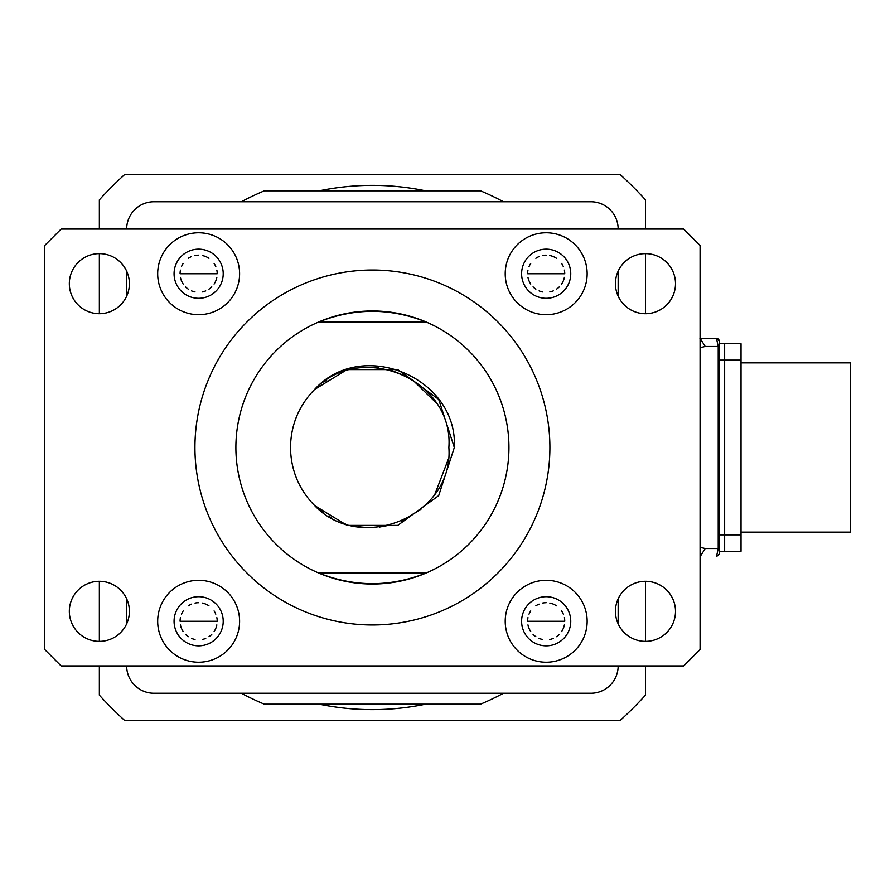 <?xml version="1.0" encoding="UTF-8"?>
<svg xmlns="http://www.w3.org/2000/svg" width="895" height="895" viewBox="0 0 895 895"><rect width="100%" height="100%" fill="white"/><g stroke="black" fill="none" stroke-linecap="round" stroke-linejoin="round"><path stroke-width="1.34" d="M314.458 389.605L314.604 389.459C361.737 337.281 458.05 377.522 454.324 447.5L438.684 495.651L397.727 525.41L347.103 525.41L314.604 505.541L323.699 512.947M314.548 505.474L313.854 504.78M290.495 447.5C290.83 470.043 298.863 489.386 314.604 505.541L347.103 525.41L397.727 525.41L438.684 495.651L454.324 447.5L438.684 495.651L397.727 525.41L347.103 525.41L314.604 505.541L347.103 525.41L397.727 525.41L438.684 495.651L454.324 447.5L438.684 495.651L397.727 525.41L347.103 525.41L314.604 505.541L347.103 525.41L397.727 525.41L438.684 495.651L454.324 447.5L438.684 495.651L397.727 525.41L347.103 525.41L314.604 505.541L347.103 525.41L397.727 525.41L438.684 495.651L454.324 447.5L438.684 495.651L397.727 525.41L347.103 525.41L314.604 505.541L347.103 525.41L397.727 525.41L438.684 495.651L454.324 447.5L438.684 495.651L397.727 525.41L347.103 525.41L314.604 505.541L347.103 525.41L397.727 525.41L438.684 495.651L454.324 447.5L438.684 495.651L397.727 525.41L347.103 525.41L314.604 505.541L347.103 525.41L397.727 525.41L438.684 495.651L454.324 447.5L438.684 495.651L397.727 525.41L347.103 525.41L314.604 505.541C360.987 554.62 453.978 515.665 448.865 447.5C453.966 379.335 360.998 340.38 314.604 389.459C298.863 405.614 290.83 424.957 290.495 447.5M314.559 389.504L347.103 369.59L397.727 369.59L438.684 399.349L454.324 447.5L438.684 399.349L397.727 369.59L347.103 369.59L314.559 389.504L347.103 369.59L397.727 369.59L438.684 399.349L454.324 447.5L438.684 399.349L397.727 369.59L347.103 369.59L314.559 389.504L347.103 369.59L397.727 369.59L438.684 399.349L454.324 447.5L438.684 399.349L397.727 369.59L347.103 369.59L314.559 389.504L347.103 369.59L397.727 369.59L438.684 399.349L454.324 447.5L438.684 399.349L397.727 369.59L347.103 369.59L314.559 389.504L347.103 369.59L397.727 369.59L438.684 399.349L454.324 447.5L438.684 399.349L397.727 369.59L347.103 369.59L314.559 389.504L347.103 369.59L397.727 369.59L438.684 399.349L454.324 447.5L438.684 399.349L397.727 369.59L347.103 369.59L314.559 389.504L347.103 369.59L397.727 369.59L438.684 399.349L454.324 447.5L438.684 399.349L397.727 369.59L347.103 369.59L314.559 389.504M235.888 447.5A136.521 136.521 0 0 0 425.919 573.102A136.521 136.521 0 0 0 425.919 321.898A136.521 136.521 0 0 0 235.888 447.5M425.919 573.102C390.242 587.165 354.577 587.165 318.9 573.102L425.919 573.102M194.931 447.5A177.478 177.478 0 0 0 372.409 624.978A177.478 177.478 0 0 0 549.899 447.5A177.478 177.478 0 0 0 372.409 270.022A177.478 177.478 0 0 0 194.931 447.5M675.501 611.33A30.038 30.038 0 0 0 645.463 581.291A30.038 30.038 0 0 0 615.424 611.33A30.038 30.038 0 0 0 645.463 641.368A30.038 30.038 0 0 0 675.501 611.33M675.501 283.67A30.038 30.038 0 0 0 645.463 253.632A30.038 30.038 0 0 0 615.424 283.67A30.038 30.038 0 0 0 645.463 313.709A30.038 30.038 0 0 0 675.501 283.67M129.395 283.67A30.038 30.038 0 0 0 99.356 253.632A30.038 30.038 0 0 0 69.329 283.67A30.038 30.038 0 0 0 99.356 313.709A30.038 30.038 0 0 0 129.395 283.67M129.395 611.33A30.038 30.038 0 0 0 99.356 581.291A30.038 30.038 0 0 0 69.329 611.33A30.038 30.038 0 0 0 99.356 641.368A30.038 30.038 0 0 0 129.395 611.33M587.142 621.264A40.957 40.957 0 0 0 546.185 580.307A40.957 40.957 0 0 0 505.216 621.264A40.957 40.957 0 0 0 546.185 662.222A40.957 40.957 0 0 0 587.142 621.264M570.753 621.264A24.579 24.579 0 0 0 546.185 596.697A24.579 24.579 0 0 0 521.606 621.264A24.579 24.579 0 0 0 546.185 645.843A24.579 24.579 0 0 0 570.753 621.264M527.972 617.662A18.571 18.571 0 0 0 527.614 621.264L564.745 621.264A18.571 18.571 0 0 0 564.387 617.662M563.335 614.16A18.571 18.571 0 0 0 561.624 610.961M556.477 605.825A18.571 18.571 0 0 0 549.798 603.051M546.163 602.704A18.571 18.571 0 0 0 542.549 603.062M539.058 604.125A18.571 18.571 0 0 0 535.859 605.837M530.735 610.961A18.571 18.571 0 0 0 529.023 614.16M587.142 273.736A40.957 40.957 0 0 0 546.185 232.778A40.957 40.957 0 0 0 505.216 273.736A40.957 40.957 0 0 0 546.185 314.693A40.957 40.957 0 0 0 587.142 273.736M570.753 273.736A24.579 24.579 0 0 0 546.185 249.157A24.579 24.579 0 0 0 521.606 273.736A24.579 24.579 0 0 0 546.185 298.303A24.579 24.579 0 0 0 570.753 273.736M527.972 270.122A18.571 18.571 0 0 0 527.614 273.736L564.745 273.736A18.571 18.571 0 0 0 564.387 270.122M563.335 266.632A18.571 18.571 0 0 0 561.624 263.421M556.477 258.286A18.571 18.571 0 0 0 549.798 255.522M546.163 255.165A18.571 18.571 0 0 0 542.549 255.522M539.058 256.585A18.571 18.571 0 0 0 535.859 258.297M530.735 263.421A18.571 18.571 0 0 0 529.023 266.632M239.603 273.736A40.957 40.957 0 0 0 198.645 232.778A40.957 40.957 0 0 0 157.688 273.736A40.957 40.957 0 0 0 198.645 314.693A40.957 40.957 0 0 0 239.603 273.736M223.213 273.736A24.579 24.579 0 0 0 198.645 249.157A24.579 24.579 0 0 0 174.066 273.736A24.579 24.579 0 0 0 198.645 298.303A24.579 24.579 0 0 0 223.213 273.736M180.432 270.122A18.571 18.571 0 0 0 180.074 273.736L217.205 273.736A18.571 18.571 0 0 0 216.858 270.122M215.796 266.632A18.571 18.571 0 0 0 214.084 263.421M208.949 258.286A18.571 18.571 0 0 0 202.259 255.522M198.623 255.165A18.571 18.571 0 0 0 195.02 255.522M191.53 256.585A18.571 18.571 0 0 0 188.319 258.297M183.195 263.421A18.571 18.571 0 0 0 181.484 266.632M239.603 621.264A40.957 40.957 0 0 0 198.645 580.307A40.957 40.957 0 0 0 157.688 621.264A40.957 40.957 0 0 0 198.645 662.222A40.957 40.957 0 0 0 239.603 621.264M223.213 621.264A24.579 24.579 0 0 0 198.645 596.697A24.579 24.579 0 0 0 174.066 621.264A24.579 24.579 0 0 0 198.645 645.843A24.579 24.579 0 0 0 223.213 621.264M180.432 617.662A18.571 18.571 0 0 0 180.074 621.264L217.205 621.264A18.571 18.571 0 0 0 216.858 617.662M215.796 614.16A18.571 18.571 0 0 0 214.084 610.961M208.949 605.825A18.571 18.571 0 0 0 202.259 603.051M198.623 602.704A18.571 18.571 0 0 0 195.02 603.062M191.53 604.125A18.571 18.571 0 0 0 188.319 605.837M183.195 610.961A18.571 18.571 0 0 0 181.484 614.16M180.432 624.9A18.571 18.571 0 0 0 183.206 631.579M185.522 634.398A18.571 18.571 0 0 0 188.319 636.703M191.541 638.426A18.571 18.571 0 0 0 195.02 639.477M202.27 639.477A18.571 18.571 0 0 0 205.738 638.426M208.96 636.703A18.571 18.571 0 0 0 211.768 634.398M214.084 631.579A18.571 18.571 0 0 0 216.847 624.9M217.205 621.264L180.074 621.264M180.432 277.36A18.571 18.571 0 0 0 183.206 284.051M185.522 286.87A18.571 18.571 0 0 0 188.319 289.163M191.541 290.886A18.571 18.571 0 0 0 195.02 291.938M202.27 291.938A18.571 18.571 0 0 0 205.738 290.886M208.96 289.163A18.571 18.571 0 0 0 211.768 286.87M214.084 284.051A18.571 18.571 0 0 0 216.847 277.36M217.205 273.736L180.074 273.736M527.972 277.36A18.571 18.571 0 0 0 530.746 284.051M533.062 286.87A18.571 18.571 0 0 0 535.859 289.163M539.081 290.886A18.571 18.571 0 0 0 542.549 291.938M549.81 291.938A18.571 18.571 0 0 0 553.278 290.886M556.5 289.163A18.571 18.571 0 0 0 559.308 286.87M561.612 284.051A18.571 18.571 0 0 0 564.387 277.36M564.745 273.736L527.614 273.736M527.972 624.9A18.571 18.571 0 0 0 530.746 631.579M533.062 634.398A18.571 18.571 0 0 0 535.859 636.703M539.081 638.426A18.571 18.571 0 0 0 542.549 639.477M549.81 639.477A18.571 18.571 0 0 0 553.278 638.426M556.5 636.703A18.571 18.571 0 0 0 559.308 634.398M561.612 631.579A18.571 18.571 0 0 0 564.387 624.9M564.745 621.264L527.614 621.264M563.637 229.064A27.309 27.309 0 0 0 563.548 229.064L181.271 229.064A27.309 27.309 0 0 0 181.182 229.064M61.128 665.936L683.69 665.936L700.069 649.557L700.069 245.443L683.69 229.064L61.128 229.064L44.75 245.443L44.75 649.557L61.128 665.936M318.9 321.898C354.577 307.835 390.242 307.835 425.919 321.898L318.9 321.898M436.223 402.862L411.868 379.189M408.154 377.03L390.198 369.948M378.876 367.856L366.972 367.431M326.753 380.028L323.721 382.042M328.599 516.113L331.754 517.914M343.624 523.139L345.146 523.653M358.089 526.73L367.14 527.58M379.446 527.077L389.772 525.164M401.284 521.282L421.064 509.154M435.026 493.895L448.317 459.236M563.671 665.936A27.309 27.309 0 0 1 563.548 665.936L181.271 665.936A27.309 27.309 0 0 1 181.148 665.936M181.148 229.064A27.309 27.309 0 0 1 181.271 229.064L563.548 229.064A27.309 27.309 0 0 1 563.671 229.064M126.665 229.064A27.309 27.309 0 0 1 153.974 201.755L590.857 201.755A27.309 27.309 0 0 1 618.154 229.064M126.665 623.849L126.665 598.822M126.665 296.178L126.665 271.151M126.665 665.936A27.309 27.309 0 0 0 153.974 693.245L590.857 693.245A27.309 27.309 0 0 0 618.154 665.936M618.154 271.151L618.154 296.178M618.154 598.822L618.154 623.849M241.348 693.245A278.513 278.513 0 0 0 264.293 704.164L480.537 704.164A278.513 278.513 0 0 0 503.471 693.245M241.348 201.755A278.513 278.513 0 0 1 264.293 190.836L480.537 190.836A278.513 278.513 0 0 1 503.471 201.755M99.356 665.936L99.356 695.135A368.617 368.617 0 0 0 124.774 720.553L620.045 720.553A368.617 368.617 0 0 0 645.463 695.135L645.463 665.936M645.463 641.368L645.463 581.291M645.463 313.709L645.463 253.632M645.463 229.064L645.463 199.865A368.617 368.617 0 0 0 620.045 174.447L124.774 174.447A368.617 368.617 0 0 0 99.356 199.865L99.356 229.064M99.356 253.632L99.356 313.709M99.356 581.291L99.356 641.368M719.188 548.534L718.215 548.534L716.459 556.724L719.188 553.994L719.188 341.006L716.459 338.276L718.372 339.071M718.394 339.093L718.987 339.999M718.998 340.022L719.188 341.006M699.935 338.276L716.459 338.276L718.215 346.466L719.188 346.466M700.069 347.696L705.204 346.466L700.069 338.288M700.069 556.712L705.204 548.534L700.069 547.304M741.026 532.145L850.25 532.145L850.25 362.855L741.026 362.855M741.026 519.48L741.026 375.52M719.188 551.264L741.026 551.264L741.026 343.736L719.188 343.736L719.188 360.126L724.648 360.126L724.648 343.736L724.648 534.874L724.648 360.126L724.648 534.874L724.648 360.126L741.026 360.126M741.026 534.874L724.648 534.874L724.648 551.264L724.648 534.874L724.648 551.264L724.648 534.874L719.188 534.874M425.64 704.164A262.134 262.134 0 0 1 319.179 704.164M319.179 190.836A262.134 262.134 0 0 1 425.64 190.836M705.204 548.534L718.215 548.534L718.215 346.466L705.204 346.466"/></g></svg>
